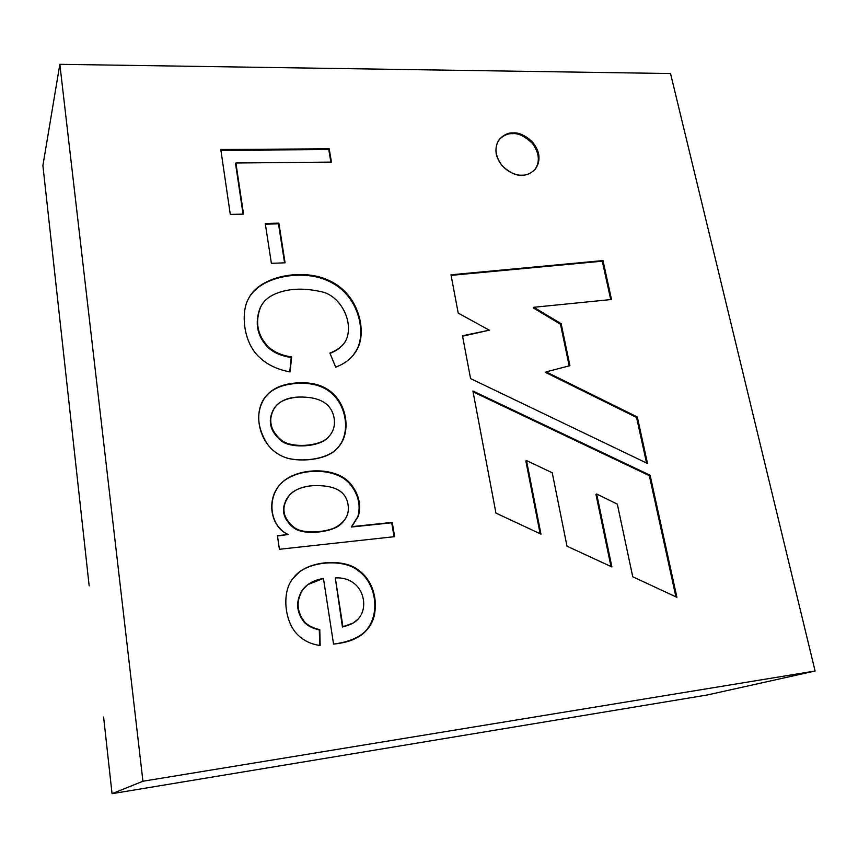 <?xml version="1.0" encoding="UTF-8"?>
<svg xmlns="http://www.w3.org/2000/svg" width="858" height="858" viewBox="0 0 858 858"><rect width="100%" height="100%" fill="white"/><g stroke="black" fill="none" stroke-linecap="round" stroke-linejoin="round"><path stroke-width="1.29" d="M670.527 73.541L59.845 64.318L142.932 781.241L815.1 671.01L670.527 73.541L815.1 671.01L707.518 694.937L599.002 712.934L707.518 694.937L815.1 671.01L142.932 781.241L59.845 64.318L670.527 73.541M472.908 390.991L650.107 475.235L676.898 597.297L632.743 576.769L617.331 504.139L596.675 493.983L611.883 566.934L566.999 546.203L552.241 472.769L526.501 460.564L540.958 534.126L495.945 513.084L472.908 390.991L495.945 513.084L540.958 534.126L526.501 460.564L525.857 461.003L540.132 533.74L525.857 461.003L526.501 460.564L552.241 472.769L566.999 546.203L611.883 566.934L596.675 493.983L595.956 494.39L610.982 566.516L595.956 494.39L596.675 493.983L617.331 504.139L632.743 576.769L676.898 597.297L650.107 475.235L649.345 475.654L675.922 596.846L649.345 475.654L650.107 475.235L472.908 390.991M323.445 578.41C314.21 580.083 307.454 583.676 303.153 589.189C295.935 600.514 296.471 611.486 304.772 622.104C308.236 625.643 313.234 628.163 319.787 629.654L320.173 645.506C311.004 644.251 303.432 640.594 297.458 634.534C284.277 621.439 281.392 591.108 293.511 577.863C305.405 560.918 343.007 557.41 358.665 570.28C372.115 581.467 377.402 596.235 374.528 614.607C371.064 631.113 357.4 640.947 333.558 644.101L323.445 578.41L333.558 644.101C343.522 643.06 351.136 641.001 356.413 637.912C382.368 625.546 380.18 585.263 358.665 570.28C345.216 558.966 313.953 560.338 299.206 572.147L293.511 577.863C281.392 591.108 284.277 621.439 297.458 634.534C303.432 640.594 311.004 644.251 320.173 645.506L319.787 629.654C313.234 628.163 308.236 625.643 304.772 622.104C296.471 611.486 295.935 600.514 303.153 589.189L307.861 584.598L323.445 578.41M296.975 382.904C312.076 381.928 323.884 385.306 332.389 393.05C346.804 405.877 350.45 431.392 339.757 445.216C330.727 460.113 298.906 462.945 283.944 456.982C277.22 454.279 271.696 449.978 267.364 444.079C256.059 428.625 255.952 406.917 266.441 395.635C272.919 388.095 283.097 383.848 296.975 382.904C283.097 383.848 272.919 388.095 266.441 395.635L264.757 397.78C255.92 411.658 256.789 427.091 267.364 444.079C271.696 449.978 277.22 454.279 283.944 456.982C296.922 462.516 326.759 460.735 336.883 448.605C351.072 435.371 348.144 406.96 332.389 393.05C323.884 385.306 312.076 381.928 296.975 382.904L296.557 383.451C311.636 382.464 323.434 385.843 331.939 393.586C347.576 407.378 350.568 435.564 336.647 448.841C350.568 435.564 347.576 407.378 331.939 393.586C323.434 385.843 311.636 382.464 296.557 383.451L296.975 382.904M271.375 263.299L265.261 223.477L278.871 223.134L285.071 262.816L271.375 263.299L285.071 262.816L278.871 223.134L265.261 223.477L271.375 263.299M513.223 132.958C519.476 132.229 534.77 138.46 538.61 153.807C541.28 169.187 528.56 175.815 521.954 175.161C515.69 176.008 500.053 169.712 496.278 154.129C493.768 138.567 506.703 132.239 513.223 132.958C508.655 132.507 504.043 134.62 499.388 139.275C494.101 147.126 494.991 155.92 502.059 165.658C509.77 172.748 516.398 175.922 521.954 175.161C526.233 175.482 530.598 173.584 535.027 169.455C540.755 161.894 540.175 153.067 533.301 142.986C525.6 135.585 518.908 132.25 513.223 132.958L512.634 133.687C518.232 133.001 524.86 136.261 532.496 143.468C539.435 153.314 540.175 162.087 534.716 169.798C540.175 162.087 539.435 153.314 532.496 143.468C524.86 136.261 518.232 133.001 512.634 133.687L513.223 132.958M230.298 214.414L220.785 149.496L329.204 148.842L331.435 162.098L235.896 162.999L243.533 214.114L230.298 214.414L243.533 214.114L235.896 162.999L331.435 162.098L329.204 148.842L220.785 149.496L230.298 214.414M329.89 353.088C337.526 350.043 342.771 346.042 345.602 341.076C354.858 323.005 340.583 294.884 320.495 291.548C302.735 287.655 287.441 288.535 274.603 294.187C267.857 297.168 263.138 301.598 260.435 307.464C254.912 322.404 257.507 335.467 268.222 346.653C274.013 352.091 281.821 355.523 291.656 356.928L290.09 371.911C277.284 369.573 266.977 364.607 259.17 357.014C243.297 342.556 240.733 312.644 248.294 299.045C259.62 275.45 302.542 268.618 327.359 279.729C336.475 283.623 343.876 289.361 349.56 296.954C361.615 312.72 364.854 336.529 356.724 350.107C352.37 357.84 345.356 363.524 335.671 367.149L329.89 353.088L335.671 367.149C343.028 364.393 348.852 360.446 353.131 355.33L356.724 350.107C364.854 336.529 361.615 312.72 349.56 296.954C343.876 289.361 336.475 283.623 327.359 279.729C303.003 268.811 260.971 275.204 248.927 297.876L248.294 299.045C240.733 312.644 243.297 342.556 259.17 357.014C266.977 364.607 277.284 369.573 290.09 371.911L291.656 356.928C281.821 355.523 274.013 352.091 268.222 346.653C257.507 335.467 254.912 322.404 260.435 307.464L261.701 305.062C264.511 300.375 268.811 296.75 274.603 294.187C287.441 288.535 302.735 287.655 320.495 291.548C340.583 294.884 354.858 323.005 345.602 341.076L343.844 343.64C340.83 347.447 336.186 350.59 329.89 353.088M279.408 549.281L277.413 535.66L288.191 534.513C269.015 525.997 266.109 495.667 283.269 481.467C300.086 467.16 336.958 466.945 350.922 484.191C358.869 494.24 361.357 504.879 358.397 516.108L351.801 526.662L392.235 522.383L394.648 536.647L279.408 549.281L394.648 536.647L392.235 522.383L351.801 526.662L358.397 516.108C361.357 504.879 358.869 494.24 350.922 484.191C336.422 465.572 295.034 467.213 280.33 484.287C266.055 499.109 270.163 526.909 288.191 534.513L277.413 535.66L279.408 549.281M450.986 274.796L602.981 260.575L611.518 299.496L533.848 307.282L561.153 323.68L569.916 365.69L546.106 371.868L637.312 416.977L647.522 463.481L470.57 378.603L462.483 335.768L489.307 330.18L458.215 313.106L450.986 274.796L458.215 313.106L489.307 330.18L462.483 335.768L470.57 378.603L647.522 463.481L637.312 416.977L546.106 371.868L569.916 365.69L561.153 323.68L533.848 307.282L611.518 299.496L602.981 260.575L450.986 274.796M251.887 770.495L112.044 793.682L103.603 717.031L112.044 793.682L142.932 781.241L112.044 793.682L599.013 712.934L251.887 770.495M89.168 585.842L62.269 341.473L89.168 585.842M42.9 165.562L59.845 64.318L42.9 165.562L62.269 341.463L42.9 165.562M499.109 139.65C503.7 135.264 508.215 133.28 512.634 133.687C508.215 133.28 503.7 135.264 499.109 139.65M220.892 150.268L328.775 149.603L329.204 148.842L330.877 162.098L328.775 149.603L220.892 150.268M235.564 163.771L243.071 214.125L235.564 163.771M265.369 224.174L278.485 223.841L278.871 223.134L284.577 262.827L278.485 223.841L265.369 224.174M330.03 353.432C336.014 350.965 340.465 347.898 343.393 344.219L343.618 343.929C340.701 347.737 336.175 350.901 330.03 353.432M261.508 305.373L260.06 308.086C254.547 323.016 257.143 336.057 267.835 347.243C273.616 352.681 281.424 356.091 291.248 357.496L289.747 371.846L291.248 357.496C281.424 356.091 273.616 352.681 267.835 347.243C257.143 336.057 254.547 323.016 260.06 308.086L261.701 305.062M248.745 298.198C260.971 275.793 302.713 269.519 326.919 280.373C336.036 284.255 343.425 289.993 349.099 297.576C361.132 313.32 364.371 337.108 356.252 350.675L352.895 355.609L356.252 350.675C364.371 337.108 361.132 313.32 349.099 297.576C343.425 289.993 336.036 284.255 326.919 280.373C302.713 269.519 260.971 275.793 248.745 298.198M328.721 436.701C320.71 446.653 291.43 448.402 281.521 440.283C269.916 430.384 267.675 419.423 274.785 407.378C279.193 401.34 287.301 397.887 299.088 397.05C320.163 396.675 331.864 403.871 334.18 418.618C335.21 425.396 333.505 431.295 329.054 436.336L328.271 437.183C320.27 447.125 291.023 448.884 281.113 440.776C269.412 430.759 267.246 419.712 274.592 407.647L274.388 407.904C267.288 419.937 269.519 430.888 281.113 440.776C291.012 448.884 320.259 447.125 328.271 437.183L328.496 436.936M264.564 398.048L266.055 396.171C272.522 388.642 282.69 384.395 296.557 383.451C282.69 384.395 272.522 388.642 266.055 396.171L264.564 398.048M299.088 397.05C267.299 397.576 263.449 427.423 281.521 440.283C291.602 448.498 321.332 446.61 329.054 436.336C333.505 431.295 335.21 425.396 334.18 418.618C331.864 403.871 320.163 396.675 299.088 397.05M277.466 536.003L288.191 534.513L277.466 536.003M280.126 484.502C294.959 467.653 336.036 466.119 350.439 484.631C358.376 494.669 360.864 505.287 357.904 516.516L351.308 527.048L392.235 522.383L391.709 522.769L394.058 536.711L391.709 522.769L351.308 527.048L357.904 516.516C360.864 505.287 358.376 494.669 350.439 484.631C336.036 466.119 294.959 467.653 280.126 484.502M289.865 494.637L289.65 494.862C280.255 506.949 281.628 517.953 293.779 527.852C303.593 535.735 331.853 532.4 340.304 524.581L340.54 524.388C332.261 532.357 303.7 535.8 293.779 527.852C281.531 517.857 280.234 506.778 289.865 494.637M312.73 485.692C334.459 484.759 346.235 491.184 348.08 504.987C349.227 512.344 346.804 518.736 340.787 524.184C332.314 532.014 304.032 535.349 294.208 527.456C282.046 517.546 280.663 506.531 290.068 494.423C294.83 489.586 302.381 486.679 312.73 485.692C280.469 487.805 276.834 516.044 294.208 527.456C302.295 533.837 322.597 532.786 334.33 528.013C345.055 522.404 349.635 514.725 348.08 504.987C346.235 491.184 334.459 484.759 312.73 485.692M342.932 626.769L335.296 577.906L342.439 627.048L352.938 623.155L342.439 627.048L335.296 577.906C342.707 577.541 348.991 579.386 354.139 583.44C364.768 591.527 367.192 609.566 358.097 619.079L353.196 623.015L342.932 626.769C349.978 625.16 355.04 622.597 358.097 619.079C367.192 609.566 364.768 591.527 354.139 583.44C348.991 579.386 342.707 577.541 335.296 577.906L342.932 626.769M307.636 584.77L302.702 589.521C295.495 600.825 296.031 611.786 304.322 622.404C307.775 625.932 312.773 628.442 319.315 629.933L319.702 645.441L319.315 629.933C312.773 628.442 307.775 625.932 304.322 622.404C296.031 611.786 295.495 600.825 302.702 589.521L307.636 584.77M356.156 638.052C381.842 625.579 379.579 585.521 358.161 570.634C344.798 559.373 313.803 560.682 298.981 572.329C313.803 560.682 344.798 559.373 358.161 570.634C379.654 585.585 381.842 625.825 355.909 638.18M451.083 275.364L602.295 261.186L602.981 260.575L602.295 261.186L610.714 299.581L602.295 261.186L451.083 275.364M533.215 307.861L533.848 307.282L533.215 307.861L560.489 324.238L561.153 323.68L560.489 324.238L569.165 365.883L560.489 324.238L533.215 307.861M545.452 372.393L546.106 371.868L545.452 372.393L636.572 417.449L637.312 416.977L636.572 417.449L646.567 463.02L636.572 417.449L545.452 372.393M462.569 336.197L489.307 330.18L462.569 336.197M473.069 391.859L649.345 475.654L473.069 391.859M62.269 341.473L49.71 227.477L62.269 341.463M343.844 343.64L343.393 344.219"/></g></svg>
